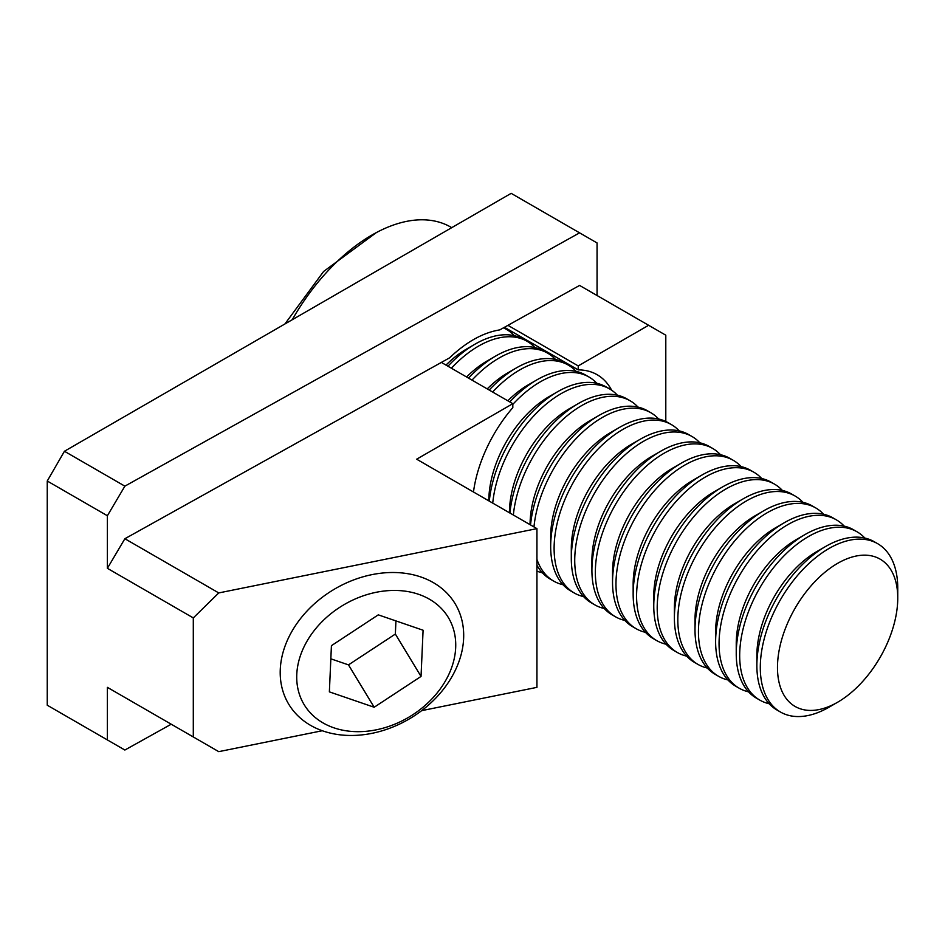 <?xml version="1.0" encoding="UTF-8"?>
<svg xmlns="http://www.w3.org/2000/svg" width="945" height="945" viewBox="0 0 945 945"><rect width="100%" height="100%" fill="white"/><g stroke="black" fill="none" stroke-linecap="round" stroke-linejoin="round"><path stroke-width="1.42" d="M504.441 327.289L578.222 369.885L578.222 365.916L507.937 325.34L499.763 329.888C483.025 332.628 466.275 341.96 449.536 357.871L441.362 362.419L512.816 403.68L512.816 407.649A103.265 59.618 120 0 0 473.48 492.002M611.651 390.214A103.265 59.618 120 0 0 597.157 374.728A103.265 59.618 120 0 0 578.222 369.885M665.8 421.482L665.8 335.203L579.58 285.425L507.937 325.34M648.613 325.281L578.222 365.916M512.816 403.68L416.662 459.199L536.937 528.633L218.756 592.928L193.3 617.912L193.3 736.958L218.756 751.653L322.245 730.745M124.87 697.457L107.387 687.358L107.387 739.935L124.87 750.035L171.222 724.213M421.647 710.652L536.937 687.358L536.937 528.633M193.3 617.912L107.387 568.323L107.387 515.746L47.25 481.017L47.25 705.218L107.387 739.935M107.387 687.358L193.3 736.958M597.063 295.525L597.063 242.948L579.58 232.848L124.87 486.155L107.387 515.746M579.58 232.848L511.162 193.347L64.437 451.261L124.87 486.155M47.25 481.017L64.437 451.261M441.362 362.419L124.87 538.733L218.756 592.928M107.387 568.323L124.87 538.733M514.316 335.676A97.193 56.121 120 0 0 506.496 329.392A97.193 56.121 120 0 0 503.437 327.844M534.941 347.583A97.193 56.121 120 0 0 527.109 341.299L523.672 339.314A97.193 56.121 120 0 0 475.075 344.134L466.487 349.095A85.05 49.105 120 0 0 445.981 365.089M475.075 344.134A97.193 56.121 120 0 0 447.954 366.235M527.109 341.299A97.193 56.121 120 0 0 451.391 368.219M555.554 359.49A97.193 56.121 120 0 0 547.734 353.206L544.296 351.221A97.193 56.121 120 0 0 495.7 356.029L487.1 360.99A85.05 49.105 120 0 0 466.594 376.996M495.7 356.029A97.193 56.121 120 0 0 468.566 378.13M547.734 353.206A97.193 56.121 120 0 0 472.004 380.114M576.178 371.397A97.193 56.121 120 0 0 568.347 365.113L564.909 363.128A97.193 56.121 120 0 0 516.313 367.936L507.725 372.897A85.05 49.105 120 0 0 487.218 388.903M516.313 367.936A97.193 56.121 120 0 0 489.191 390.037M568.347 365.113A97.193 56.121 120 0 0 492.628 392.021M596.791 383.292A97.193 56.121 120 0 0 588.971 377.008L585.534 375.023A97.193 56.121 120 0 0 536.925 379.843L528.338 384.804A85.05 49.105 120 0 0 507.831 400.798M536.925 379.843A97.193 56.121 120 0 0 509.804 401.944M588.971 377.008A97.193 56.121 120 0 0 512.816 404.377M617.404 395.199A97.193 56.121 120 0 0 609.584 388.915L606.147 386.93A97.193 56.121 120 0 0 557.55 391.75L548.962 396.699A85.05 49.105 120 0 0 498.617 457.226A85.05 49.105 120 0 0 488.825 500.862M557.55 391.75A97.193 56.121 120 0 0 500.011 460.912A97.193 56.121 120 0 0 489.297 501.145M609.584 388.915A97.193 56.121 120 0 0 503.449 462.896A97.193 56.121 120 0 0 492.735 503.118M638.029 407.106A97.193 56.121 120 0 0 630.197 400.822L626.771 398.837A97.193 56.121 120 0 0 578.163 403.645L569.575 408.606A85.05 49.105 120 0 0 519.23 469.133A85.05 49.105 120 0 0 509.438 512.769M578.163 403.645A97.193 56.121 120 0 0 520.636 472.819A97.193 56.121 120 0 0 509.922 513.04M630.197 400.822A97.193 56.121 120 0 0 524.073 474.803A97.193 56.121 120 0 0 513.359 515.025M658.641 419.013A97.193 56.121 120 0 0 650.822 412.717L647.384 410.732A97.193 56.121 120 0 0 598.787 415.552L590.2 420.513A85.05 49.105 120 0 0 539.855 481.04A85.05 49.105 120 0 0 530.062 524.676M598.787 415.552A97.193 56.121 120 0 0 541.249 484.726A97.193 56.121 120 0 0 530.535 524.947M650.822 412.717A97.193 56.121 120 0 0 544.686 486.71A97.193 56.121 120 0 0 533.972 526.932M679.266 430.908A97.193 56.121 120 0 0 671.434 424.624L667.997 422.639A97.193 56.121 120 0 0 619.4 427.459L610.813 432.42A85.05 49.105 120 0 0 560.468 492.947A85.05 49.105 120 0 0 550.675 536.571L550.675 546.493A97.193 56.121 120 0 0 570.804 590.991L574.241 592.976A97.193 56.121 120 0 0 583.597 596.602M619.4 427.459A97.193 56.121 120 0 0 561.873 496.633A97.193 56.121 120 0 0 550.675 546.493M671.434 424.624A97.193 56.121 120 0 0 565.299 498.617A97.193 56.121 120 0 0 574.241 592.976M699.879 442.815A97.193 56.121 120 0 0 692.059 436.531L688.621 434.546A97.193 56.121 120 0 0 640.025 439.366L631.425 444.315A85.05 49.105 120 0 0 581.092 504.843A85.05 49.105 120 0 0 571.3 548.478L571.3 558.4A97.193 56.121 120 0 0 591.428 602.898L594.866 604.883A97.193 56.121 120 0 0 604.221 608.509M640.025 439.366A97.193 56.121 120 0 0 582.486 508.528A97.193 56.121 120 0 0 571.3 558.4M692.059 436.531A97.193 56.121 120 0 0 585.924 510.513A97.193 56.121 120 0 0 594.866 604.883M720.503 454.722A97.193 56.121 120 0 0 712.672 448.438L709.234 446.453A97.193 56.121 120 0 0 660.638 451.261L652.05 456.222A85.05 49.105 120 0 0 601.705 516.75A85.05 49.105 120 0 0 591.913 560.385L591.913 570.308A97.193 56.121 120 0 0 612.041 614.793L615.478 616.778A97.193 56.121 120 0 0 624.834 620.416M660.638 451.261A97.193 56.121 120 0 0 603.099 520.435A97.193 56.121 120 0 0 591.913 570.308M712.672 448.438A97.193 56.121 120 0 0 606.536 522.42A97.193 56.121 120 0 0 615.478 616.778M741.116 466.617A97.193 56.121 120 0 0 733.296 460.333L729.859 458.349A97.193 56.121 120 0 0 681.262 463.168L672.663 468.129A85.05 49.105 120 0 0 622.33 528.657A85.05 49.105 120 0 0 612.537 572.292L612.537 582.203A97.193 56.121 120 0 0 632.666 626.7L636.103 628.685A97.193 56.121 120 0 0 645.459 632.323M681.262 463.168A97.193 56.121 120 0 0 623.724 532.342A97.193 56.121 120 0 0 612.537 582.203M733.296 460.333A97.193 56.121 120 0 0 627.161 534.327A97.193 56.121 120 0 0 636.103 628.685M761.741 478.524A97.193 56.121 120 0 0 753.909 472.24L750.472 470.256A97.193 56.121 120 0 0 701.875 475.075L693.287 480.036A85.05 49.105 120 0 0 642.943 540.552A85.05 49.105 120 0 0 633.15 584.187L633.15 594.11A97.193 56.121 120 0 0 653.278 638.607L656.716 640.592A97.193 56.121 120 0 0 666.071 644.218M701.875 475.075A97.193 56.121 120 0 0 644.336 544.249A97.193 56.121 120 0 0 633.15 594.11M753.909 472.24A97.193 56.121 120 0 0 647.774 546.234A97.193 56.121 120 0 0 656.716 640.592M782.354 490.431A97.193 56.121 120 0 0 774.534 484.147L771.096 482.163A97.193 56.121 120 0 0 722.5 486.97L713.9 491.932A85.05 49.105 120 0 0 663.555 552.459A85.05 49.105 120 0 0 653.763 596.094L653.763 606.017A97.193 56.121 120 0 0 673.903 650.503L677.329 652.487A97.193 56.121 120 0 0 686.696 656.125M722.5 486.97A97.193 56.121 120 0 0 664.961 556.144A97.193 56.121 120 0 0 653.763 606.017M774.534 484.147A97.193 56.121 120 0 0 668.399 558.129A97.193 56.121 120 0 0 677.329 652.487M802.978 502.338A97.193 56.121 120 0 0 795.147 496.054L791.709 494.07A97.193 56.121 120 0 0 743.113 498.877L734.525 503.839A85.05 49.105 120 0 0 684.18 564.366A85.05 49.105 120 0 0 674.387 608.001L674.387 617.912A97.193 56.121 120 0 0 694.516 662.41L697.953 664.394A97.193 56.121 120 0 0 707.309 668.032M743.113 498.877A97.193 56.121 120 0 0 685.574 568.051A97.193 56.121 120 0 0 674.387 617.912M795.147 496.054A97.193 56.121 120 0 0 689.011 570.036A97.193 56.121 120 0 0 697.953 664.394M823.591 514.234A97.193 56.121 120 0 0 815.771 507.949L812.334 505.965A97.193 56.121 120 0 0 763.725 510.784L755.138 515.746A85.05 49.105 120 0 0 704.793 576.273A85.05 49.105 120 0 0 695 619.896L695 629.819A97.193 56.121 120 0 0 715.129 674.317L718.566 676.301A97.193 56.121 120 0 0 727.922 679.939M763.725 510.784A97.193 56.121 120 0 0 706.198 579.958A97.193 56.121 120 0 0 695 629.819M815.771 507.949A97.193 56.121 120 0 0 709.636 581.943A97.193 56.121 120 0 0 718.566 676.301M844.204 526.141A97.193 56.121 120 0 0 836.384 519.856L832.947 517.872A97.193 56.121 120 0 0 784.35 522.691L775.762 527.653A85.05 49.105 120 0 0 725.417 588.168A85.05 49.105 120 0 0 715.625 631.803L715.625 641.726A97.193 56.121 120 0 0 735.753 686.224L739.191 688.208A97.193 56.121 120 0 0 748.546 691.834M784.35 522.691A97.193 56.121 120 0 0 726.811 591.853A97.193 56.121 120 0 0 715.625 641.726M836.384 519.856A97.193 56.121 120 0 0 730.249 593.838A97.193 56.121 120 0 0 739.191 688.208M864.829 538.048A97.193 56.121 120 0 0 856.997 531.763L853.571 529.779A97.193 56.121 120 0 0 804.963 534.587L796.375 539.548A85.05 49.105 120 0 0 746.03 600.075A85.05 49.105 120 0 0 736.238 643.71L736.238 653.633A97.193 56.121 120 0 0 756.366 698.119L759.804 700.103A97.193 56.121 120 0 0 769.159 703.741M804.963 534.587A97.193 56.121 120 0 0 747.436 603.76A97.193 56.121 120 0 0 736.238 653.633M856.997 531.763A97.193 56.121 120 0 0 750.873 605.745A97.193 56.121 120 0 0 759.804 700.103M877.621 543.659L874.184 541.686A97.193 56.121 120 0 0 825.587 546.493L817 551.455A85.05 49.105 120 0 0 766.655 611.982A85.05 49.105 120 0 0 756.862 655.617L756.862 665.528A97.193 56.121 120 0 0 776.991 710.026L780.428 712.01A97.193 56.121 -60 0 1 771.486 617.652A97.193 56.121 -60 0 1 877.621 543.659A97.193 56.121 -60 0 1 897.75 588.156L897.75 598.079A85.05 49.105 120 0 0 854.776 556.333A85.05 49.105 120 0 0 787.268 623.889A85.05 49.105 120 0 0 784.728 696.382A85.05 49.105 120 0 0 837.613 702.241A85.05 49.105 120 0 0 887.957 641.714A85.05 49.105 120 0 0 897.75 598.079M825.587 546.493A97.193 56.121 120 0 0 768.049 615.668A97.193 56.121 120 0 0 756.862 665.528M536.937 571.087A97.193 56.121 120 0 0 542.359 572.8M536.937 559.369A97.193 56.121 120 0 0 553.628 581.069A97.193 56.121 120 0 0 562.984 584.707M536.937 565.216A97.193 56.121 120 0 0 550.191 579.084L553.628 581.069M837.613 702.241L829.025 707.203A97.193 56.121 -60 0 1 780.428 712.01M292.229 319.741A157.945 91.192 -60 0 1 376.417 232.553A157.945 91.192 -60 0 1 450.954 227.19L451.745 227.65M339.184 607.682A84.235 64.921 148.8 0 0 305.885 707.321A84.235 64.921 148.8 0 0 413.284 714.42A84.235 64.921 148.8 0 0 446.572 614.793A84.235 64.921 148.8 0 0 339.184 607.682M414.701 715.566A97.193 74.903 -31.2 0 1 288.839 704.379A97.193 74.903 -31.2 0 1 329.203 592.409A97.193 74.903 -31.2 0 1 455.065 603.607A97.193 74.903 -31.2 0 1 414.701 715.566M329.368 691.87L374.173 707.25L421.033 676.431L423.088 630.232L378.284 614.852L331.423 645.671L329.368 691.87M330.833 658.819L348.481 664.878L374.173 707.25M348.481 664.878L395.353 634.06L395.931 620.912M395.353 634.06L421.033 676.431M506.496 329.392L503.626 327.738M284.929 323.958L323.627 271.451L376.417 232.553"/></g></svg>
